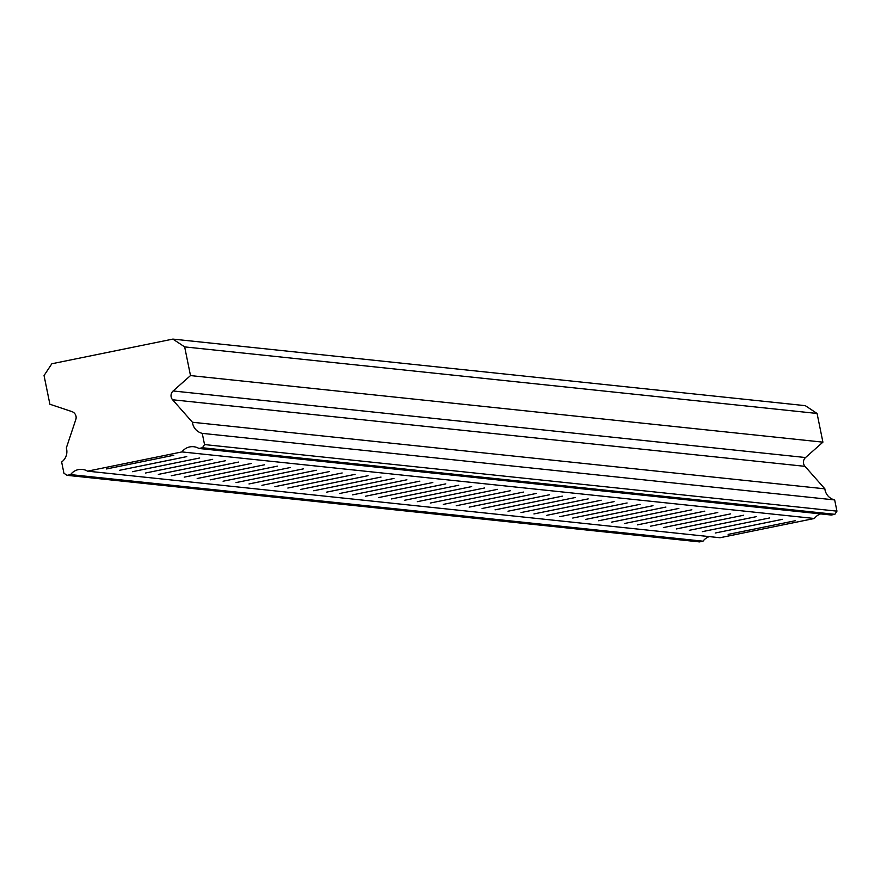 <?xml version="1.0" encoding="UTF-8"?>
<svg xmlns="http://www.w3.org/2000/svg" width="881" height="881" viewBox="0 0 881 881"><rect width="100%" height="100%" fill="white"/><g stroke="black" fill="none" stroke-linecap="round" stroke-linejoin="round"><path stroke-width="1.32" d="M202.245 433.364L834.67 499.934A12.863 12.852 96 0 1 824.858 488.834L805.003 466.346A6.244 6.244 -84 0 1 805.542 457.536L822.909 442.152L817.072 413.464L805.3 405.667L172.885 339.097L51.836 363.765L44.05 375.548L49.887 404.236L71.879 411.592A6.244 6.244 96 0 1 75.821 419.488L66.328 447.955A12.863 12.852 96 0 1 61.648 462.018L63.928 473.229L67.088 475.333L70.612 474.606A12.863 12.852 96 0 1 87.56 471.159L181.96 451.92A12.863 12.852 96 0 1 198.908 448.462L202.432 447.746L204.535 444.575L202.245 433.364A12.863 12.852 96 0 1 192.443 422.252L172.588 399.765A6.244 6.244 96 0 1 173.128 390.966L190.494 375.581L184.658 346.894L172.885 339.097M728.158 534.393L795.433 520.693L728.158 534.393M106.535 468.956L173.799 455.257L106.535 468.956M119.486 470.322L186.75 456.622L119.486 470.322M132.436 471.687L199.701 457.988L132.436 471.687M145.387 473.042L212.651 459.353L145.387 473.042M158.338 474.407L225.602 460.708L158.338 474.407M171.288 475.773L238.553 462.073L171.288 475.773M184.239 477.139L251.503 463.439L184.239 477.139M197.19 478.504L264.454 464.805L197.19 478.504M210.141 479.859L277.405 466.159L210.141 479.859M223.091 481.224L290.356 467.525L223.091 481.224M236.042 482.59L303.306 468.89L236.042 482.59M248.993 483.955L316.257 470.256L248.993 483.955M261.943 485.321L329.208 471.621L261.943 485.321M274.894 486.675L342.158 472.976L274.894 486.675M287.845 488.041L355.109 474.341L287.845 488.041M300.795 489.407L368.06 475.707L300.795 489.407M313.746 490.772L381.01 477.073L313.746 490.772M326.697 492.127L393.961 478.438L326.697 492.127M339.648 493.492L406.912 479.793L339.648 493.492M352.598 494.858L419.863 481.158L352.598 494.858M365.549 496.223L432.813 482.524L365.549 496.223M378.5 497.589L445.764 483.889L378.5 497.589M391.45 498.943L458.715 485.255L391.45 498.943M404.401 500.309L471.665 486.609L404.401 500.309M417.352 501.674L484.616 487.975L417.352 501.674M430.302 503.04L497.567 489.34L430.302 503.04M443.253 504.406L510.517 490.706L443.253 504.406M456.204 505.76L523.468 492.072L456.204 505.76M469.155 507.126L536.419 493.426L469.155 507.126M482.105 508.491L549.37 494.792L482.105 508.491M495.056 509.857L562.32 496.157L495.056 509.857M508.007 511.222L575.271 497.523L508.007 511.222M520.957 512.577L588.222 498.888L520.957 512.577M533.908 513.942L601.172 500.243L533.908 513.942M546.859 515.308L614.123 501.608L546.859 515.308M559.809 516.673L627.074 502.974L559.809 516.673M572.76 518.039L640.024 504.339L572.76 518.039M585.711 519.394L652.975 505.705L585.711 519.394M598.662 520.759L665.926 507.06L598.662 520.759M611.612 522.125L678.877 508.425L611.612 522.125M624.563 523.49L691.827 509.791L624.563 523.49M637.514 524.856L704.778 511.156L637.514 524.856M650.464 526.21L717.729 512.511L650.464 526.21M663.415 527.576L730.679 513.876L663.415 527.576M676.366 528.941L743.63 515.242L676.366 528.941M689.316 530.307L756.581 516.607L689.316 530.307M702.267 531.672L769.531 517.973L702.267 531.672M715.207 533.027L782.482 519.327L715.207 533.027M834.67 499.934L836.95 511.145L834.858 514.317L831.334 515.033L198.908 448.462M87.56 471.159L719.986 537.729L814.385 518.491A12.863 12.852 96 0 1 820.618 513.909M67.088 475.333L699.503 541.903L703.038 541.187A12.863 12.852 96 0 1 709.271 536.606M817.072 413.464L184.658 346.894M836.95 511.145L204.535 444.575M814.385 518.491L181.96 451.92M703.038 541.187L70.612 474.606M822.909 442.152L190.494 375.581M824.858 488.834L192.443 422.252M834.858 514.317L202.432 447.746M172.588 399.765L805.003 466.346M805.542 457.536L173.128 390.966"/></g></svg>
